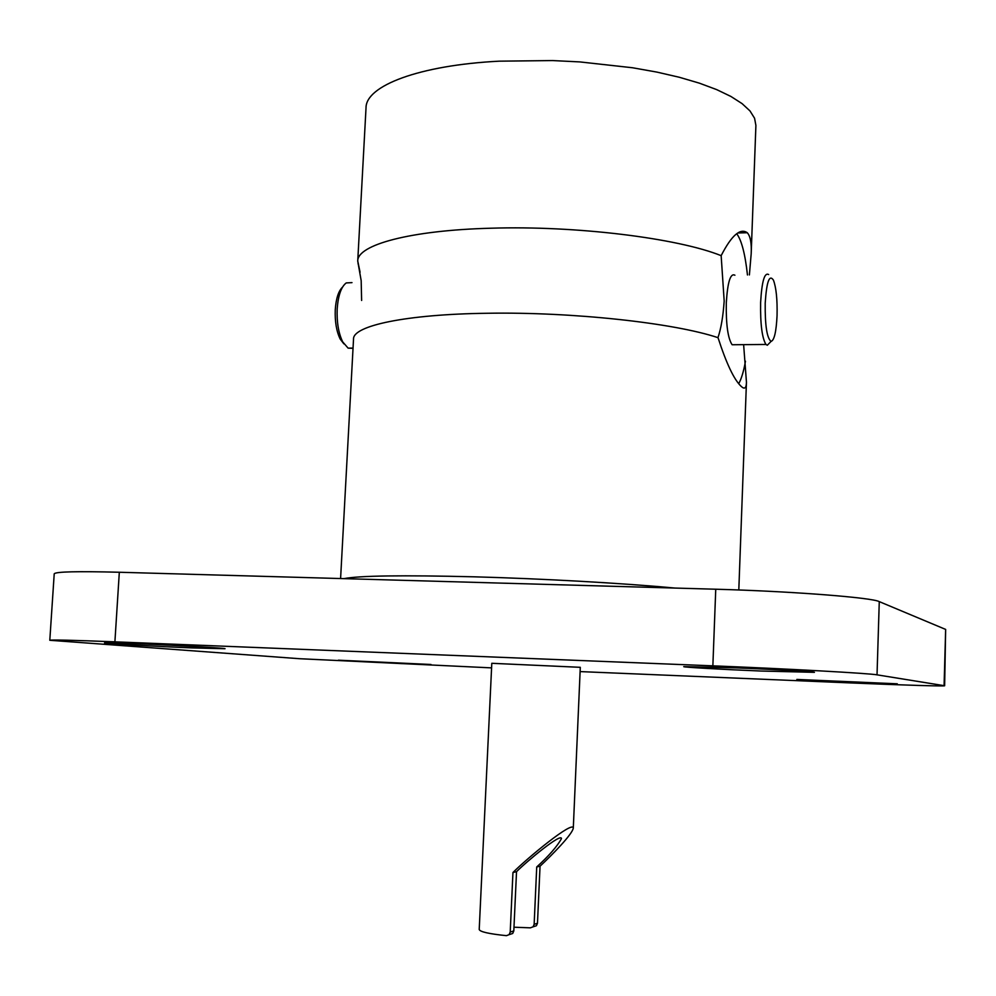 <?xml version="1.0" encoding="UTF-8"?>
<svg xmlns="http://www.w3.org/2000/svg" width="996" height="996" viewBox="0 0 996 996"><rect width="100%" height="100%" fill="white"/><g stroke="black" fill="none" stroke-linecap="round" stroke-linejoin="round"><path stroke-width="1.49" d="M743.626 344.653L746.452 382.19C746.365 388.216 744.597 389.61 741.149 386.348C734.077 379.725 726.383 363.503 718.029 337.681L717.979 337.582C721.042 328.568 723.108 316.379 724.179 301.016L721.154 255.661C677.616 238.131 576.136 225.519 491.24 228.209C410.302 230.263 357.253 244.854 357.738 261.039L360.079 272.244M343.981 578.639C359.021 575.663 402.509 575.053 474.42 576.821C542.559 578.664 623.459 583.233 674.827 588.051M401.537 663.61L338.366 660.186L431.007 664.481L401.537 663.61M192.477 647.923C155.426 646.441 103.298 643.516 104.53 642.93L136.103 643.69C174.599 645.221 227.113 648.209 224.984 648.72L192.477 647.923M761.293 671.043C723.158 669.511 682.858 667.233 683.704 666.623L735.583 667.868C775.025 669.437 815.836 671.765 814.417 672.337L761.293 671.043M854.195 682.521L796.85 679.434L897.284 683.804L854.195 682.521M765.202 303.22C764.978 325.58 766.945 338.304 771.103 341.379C774.278 340.308 776.258 331.73 777.054 315.645C777.415 299.497 776.22 287.67 773.444 280.15C769.335 274.049 766.584 281.731 765.202 303.22M770.008 342.487L767.318 345.239L765.961 344.454C762.052 338.042 760.272 324.061 760.62 302.51C761.84 281.457 764.517 272.145 768.663 274.56M343.869 343.869L340.196 339.063C336.461 331.369 334.818 321.584 335.266 309.694C336.038 298.613 338.453 291.093 342.5 287.147M351.986 282.627L346.235 282.926C341.192 286.786 338.179 295.451 337.183 308.934C336.685 322.293 338.528 333.274 342.711 341.889L348.102 348.127L353.032 348.351M734.911 275.22C730.454 272.817 727.578 282.092 726.296 303.033C725.947 324.472 727.889 338.379 732.122 344.753L735.21 344.728M340.595 578.552L353.53 339.026C352.883 325.767 405.945 314.275 487.131 313.267C572.302 311.773 674.23 322.953 718.029 337.681M357.738 261.039L366.03 107.742C365.868 85.843 418.868 65.263 499.295 61.167L552.618 60.569L579.834 61.914L632.51 67.753L656.887 72.098L679.297 77.265L699.317 83.141L716.622 89.59L730.927 96.463L742.082 103.621L749.976 110.917L754.57 118.238L755.902 125.446L751.183 253.806L749.39 274.933M721.154 255.661C731.512 235.442 740.227 227.785 747.274 232.728C750.386 236.114 751.694 243.136 751.183 253.806M513.986 927.214L530.358 927.836L533.072 926.828L534.142 924.325L536.72 866.968C548.97 855.801 557.225 846.351 561.483 838.607C561.358 832.706 527.071 861.092 516.526 871.674L513.812 930.899L512.703 933.476L509.105 934.659L510.213 932.057L513.812 930.899M534.142 924.325L537.479 923.242L540.044 866.196C551.622 855.402 572.364 834.399 573.298 828.112C573.161 820.169 527.158 858.241 512.952 872.508L510.213 932.057M573.298 828.112L580.295 667.32L491.8 663.299L479.213 929.492C479.91 931.808 488.974 933.862 506.404 935.667L509.105 934.659M537.479 923.242L536.408 925.732L533.072 926.828M747.461 274.971C745.157 253.968 741.572 240.21 736.729 233.724M738.746 383.609C741.41 378.903 743.651 371.433 745.469 361.212M358.261 263.23L358.05 263.853M580.108 671.59L854.207 683.069C903.086 685.124 945.142 686.406 944.644 685.746L877.028 674.84C869.608 673.346 788.832 668.864 712.862 665.838L715.75 589.221L119.321 572.252L114.901 641.835C72.82 640.179 51.12 639.669 49.8 640.279L299.622 658.717L491.588 667.88M712.862 665.838L114.901 641.835M944.084 685.584L945.652 629.422L879.269 601.621L877.028 674.84M945.652 629.422L944.644 685.746M49.8 640.279L54.22 573.808C55.627 571.692 77.339 571.181 119.321 572.252M715.75 589.221C791.509 591.275 871.948 597.55 879.269 601.621M512.952 872.508L516.526 871.674M536.72 866.968L540.044 866.196M357.738 261.139L361.175 280.635L361.623 300.468M771.103 341.379L767.318 345.239M340.196 339.063L342.711 341.889M353.045 348.09L348.102 348.127M732.122 344.753L765.961 344.454M738.808 589.981L746.452 382.19M737.837 232.977L747.274 232.728"/></g></svg>
